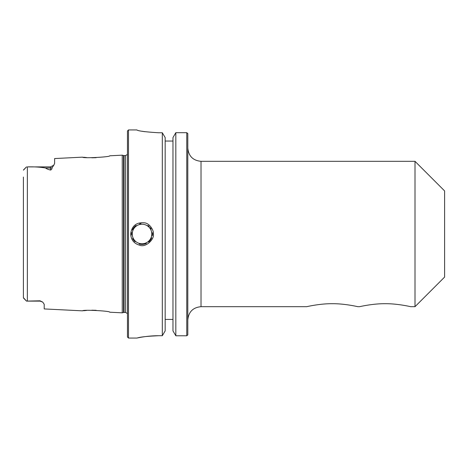 <?xml version="1.0" encoding="UTF-8"?>
<svg xmlns="http://www.w3.org/2000/svg" width="468" height="468" viewBox="0 0 468 468"><rect width="100%" height="100%" fill="white"/><g stroke="black" fill="none" stroke-linecap="round" stroke-linejoin="round"><path stroke-width="0.7" d="M187.803 319.896C188.586 311.869 192.991 307.464 201.018 306.68L201.018 161.32L414.999 161.32L414.999 306.68L410.641 306.68C410.483 306.622 397.127 303.545 385.135 303.709C373.142 303.545 359.787 306.622 359.629 306.68C359.787 306.622 373.142 303.545 385.135 303.709C397.127 303.545 410.483 306.622 410.641 306.68M357.78 306.68C357.628 306.622 344.267 303.545 332.274 303.709C320.287 303.545 306.926 306.622 306.774 306.68C306.926 306.622 320.287 303.545 332.274 303.709C344.267 303.545 357.628 306.622 357.78 306.68L359.629 306.68M187.803 334.889L187.803 133.567M414.999 161.32L444.6 190.921L444.6 277.079L414.999 306.68M165.169 319.422L172.973 319.422M147.794 336.299L158.67 335.714C145.168 335.702 134.018 338.768 137.44 337.937C140.581 336.937 147.66 336.2 158.67 335.714L162.314 335.714L165.169 330.894L165.169 137.574L162.314 132.766L158.67 132.766C145.437 131.941 138.183 131.005 136.896 129.969L136.908 129.987M175.828 335.772L175.828 132.69L172.973 137.574L172.973 330.894L175.828 335.772L186.761 335.772L186.761 132.69L175.828 132.69L186.761 132.69L187.773 133.538M172.973 141.049L165.169 141.049M187.779 334.907L186.761 335.772M144.53 131.66L142.114 131.239M131.707 232.59A10.407 10.407 0 0 0 131.66 234.983M132.631 238.487A10.407 10.407 0 0 0 135.059 241.734M139.166 244.004A10.407 10.407 0 0 0 146.355 243.459M148.643 242.026A10.407 10.407 0 0 0 151.696 237.814M152.275 235.737A10.407 10.407 0 0 0 152.41 234.497M152.404 233.386A10.407 10.407 0 0 0 152.328 232.608M151.193 229.086A10.407 10.407 0 0 0 150.24 227.618M149.216 226.489A10.407 10.407 0 0 0 147.964 225.459M140.967 223.645A10.407 10.407 0 0 0 139.593 223.879M136.083 225.453A10.407 10.407 0 0 0 132.467 229.87M152.422 234L153.369 234C154.06 230.958 149.988 223.458 144.565 222.826C136.399 222.089 131.765 225.816 130.666 234C131.04 239.791 133.983 243.518 139.487 245.179C146.086 247.958 154.563 238.955 153.369 234M96.139 157.698L91.822 157.786M86.65 157.57L83.561 157.266M53.949 164.993L52.065 167.702C52.053 168.977 51.515 169.761 50.456 170.059C47.912 169.369 46.285 168.679 45.583 167.994C40.096 167.058 34.018 166.696 27.355 166.895L50.456 166.889L53.756 165.257L54.616 163.408L54.616 158.553L82.631 157.149C81.83 158.529 110.612 157.061 109.758 155.791L122.247 155.165L122.247 312.835L109.758 312.209C110.612 310.939 81.83 309.471 82.631 310.851L44.208 308.927L44.208 304.264M23.4 177.044L23.4 297.671L26.524 301.111L40.049 300.807L42.781 302.135L44.208 304.323M83.561 310.734L86.65 310.43M91.822 310.214L96.139 310.302M128.489 338.054L128.489 129.946L127.454 130.987L127.454 337.013L128.489 338.054L136.896 338.054L140.991 337.258M162.314 335.714L162.314 132.766M23.64 169.767L26.524 166.889L23.418 170.165M26.524 301.111L23.64 298.233L26.524 301.111L40.049 301.111L40.049 300.807M132.239 234A9.781 9.781 0 0 1 146.911 225.529A9.781 9.781 0 0 1 146.911 242.471A9.781 9.781 0 0 1 132.239 234M27.355 301.105L27.355 166.895M50.456 166.889L50.456 167.994L45.583 167.994M52.065 167.702A4.159 3.709 0 0 1 50.456 167.994L50.456 170.059M124.078 312.419L124.078 155.581L125.582 155.581L125.582 312.419L123.54 312.489L123.54 155.511L122.247 155.165M201.018 161.32C192.991 160.536 188.586 156.131 187.803 148.104M201.018 306.68L306.774 306.68M128.489 129.946L136.896 129.946M40.049 301.111L42.781 302.141M123.54 312.489L122.247 312.835M124.078 155.581L123.54 155.511M125.582 155.581L127.454 154.417M125.582 312.419L127.454 313.583"/></g></svg>
